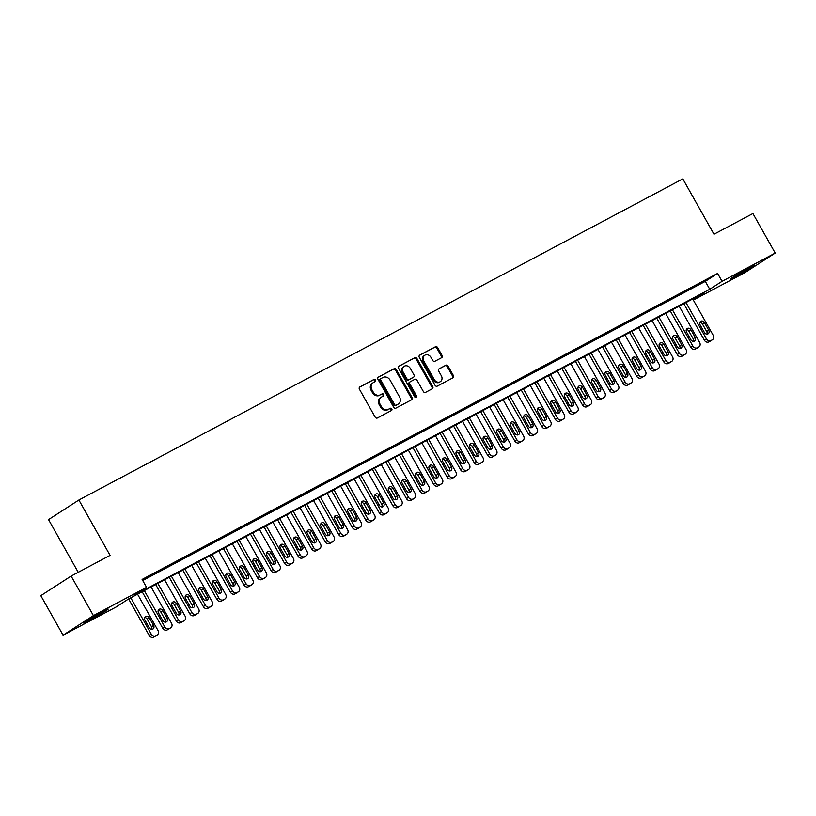 <?xml version="1.0" encoding="UTF-8"?>
<svg xmlns="http://www.w3.org/2000/svg" width="816" height="816" viewBox="0 0 816 816"><rect width="100%" height="100%" fill="white"/><g stroke="black" fill="none" stroke-linecap="round" stroke-linejoin="round"><path stroke-width="1.22" d="M375.544 380.021A1.244 1.051 57.1 0 0 374.003 379.43L359.887 386.937A1.785 1.499 57.1 0 0 359.428 389.201L375.166 417.139A1.785 1.499 57.1 0 0 377.38 417.986L391.496 410.479A1.244 1.051 57.1 0 0 390.272 408.306L388.447 409.275A5.702 4.814 57.1 0 1 381.388 406.572L380.083 404.236A5.702 4.814 57.1 0 1 381.235 397.188A5.702 4.814 57.1 0 1 381.531 397.015L383.367 396.035A1.244 1.051 57.1 0 0 382.143 393.863L380.307 394.842A5.702 4.814 57.1 0 1 373.259 392.129L371.943 389.803A5.702 4.814 57.1 0 1 373.106 382.755A5.702 4.814 57.1 0 1 373.402 382.571L375.227 381.602A1.244 1.051 57.1 0 0 375.544 380.021M374.697 381.888A1.244 1.051 57.1 0 0 373.187 379.96L359.519 387.223M390.966 410.754A1.244 1.051 57.1 0 0 389.456 408.836L388.447 409.275M382.837 396.321A1.244 1.051 57.1 0 0 381.317 394.393L380.307 394.842M736.032 276.359A14.168 0.541 -29.4 0 1 730.085 279.174A14.168 0.541 -29.4 0 1 736.256 275.155A14.168 0.541 -29.4 0 1 748.823 268.097A14.168 0.541 -29.4 0 1 754.769 265.271A14.168 0.541 -29.4 0 1 748.609 269.29A14.168 0.541 -29.4 0 1 736.032 276.359M89.454 620.17A14.168 0.541 -29.4 0 1 83.507 622.996A14.168 0.541 -29.4 0 1 89.668 618.977A14.168 0.541 -29.4 0 1 102.245 611.908A14.168 0.541 -29.4 0 1 108.191 609.083A14.168 0.541 -29.4 0 1 102.031 613.112A14.168 0.541 -29.4 0 1 89.454 620.17M441.609 357.704A1.785 1.499 57.1 0 0 442.068 355.45L437.651 347.606A1.785 1.499 57.1 0 0 435.448 346.759L419.761 355.103A1.785 1.499 57.1 0 0 419.302 357.357L435.05 385.305A1.785 1.499 57.1 0 0 437.254 386.141L452.941 377.808A1.785 1.499 57.1 0 0 453.39 375.544L448.055 366.078A1.785 1.499 57.1 0 0 445.852 365.231L439.141 368.801A1.785 1.499 57.1 0 0 438.682 371.066L441.334 375.758A4.774 4.019 57.1 0 1 440.365 381.653A4.774 4.019 57.1 0 1 434.224 379.542L423.851 361.141A4.774 4.019 57.1 0 1 424.82 355.246A4.774 4.019 57.1 0 1 430.97 357.367L432.694 360.427A1.785 1.499 57.1 0 0 434.897 361.274L441.609 357.704M693.263 299.921L704.014 292.975L128.52 598.995L116.229 606.941L63.077 635.195L40.8 595.66L71.135 576.065L110.068 555.37L78.877 500.014L682.808 178.877L713.99 234.233L752.923 213.527L775.2 253.062L744.865 272.656L693.335 300.064M71.135 576.065L93.412 615.601L146.564 587.347L134.263 595.282L709.757 289.272L722.048 281.326L775.2 253.062M142.718 580.513L705.299 281.367L717.601 273.421L142.106 579.431L146.564 587.347M717.601 273.421L722.048 281.326M396.311 369.587A1.785 1.499 57.1 0 0 394.108 368.74L378.42 377.084A1.785 1.499 57.1 0 0 377.971 379.338L393.71 407.286A1.785 1.499 57.1 0 0 395.913 408.122L411.601 399.789A1.785 1.499 57.1 0 0 412.06 397.525L396.311 369.587L395.495 370.117A1.785 1.499 57.1 0 0 393.292 369.271L378.063 377.369M399.095 366.088L414.773 357.755A1.785 1.499 57.1 0 1 416.976 358.601L432.725 386.539A1.785 1.499 57.1 0 1 432.266 388.793L425.554 392.363A1.785 1.499 57.1 0 1 423.351 391.517L416.966 380.185A1.785 1.499 57.1 0 0 414.763 379.348L410.315 381.715A1.785 1.499 57.1 0 0 409.856 383.969L416.507 395.77A1.244 1.051 57.1 0 1 414.64 396.76L398.636 368.353A1.785 1.499 57.1 0 1 399.095 366.088L398.912 366.211M142.504 580.135L150.379 575.719L142.402 579.962M163.924 568.517L153.745 574.158L163.924 568.517M177.46 561.316L167.29 566.957L177.46 561.316M191.005 554.115L180.826 559.756L191.005 554.115M204.541 546.914L194.371 552.554L204.541 546.914M218.086 539.713L207.907 545.353L218.086 539.713M231.622 532.511L221.452 538.152L231.622 532.511M245.167 525.31L234.988 530.961L245.167 525.31M258.703 518.109L248.533 523.76L258.703 518.109M272.248 510.908L262.069 516.559L272.248 510.908M285.784 503.707L275.614 509.357L285.784 503.707M299.329 496.516L289.16 502.156L299.329 496.516M312.875 489.314L302.695 494.955L312.875 489.314M326.41 482.113L316.241 487.754L326.41 482.113M339.956 474.912L329.776 480.553L339.956 474.912M353.491 467.711L343.322 473.351L353.491 467.711M367.037 460.51L356.857 466.15L367.037 460.51M380.572 453.308L370.403 458.949L380.572 453.308M394.118 446.107L383.938 451.748L394.118 446.107M407.653 438.906L397.484 444.557L407.653 438.906M421.199 431.705L411.019 437.356L421.199 431.705M434.744 424.504L424.565 430.154L434.744 424.504M448.28 417.302L438.11 422.953L448.28 417.302M461.825 410.101L451.646 415.752L461.825 410.101M475.361 402.91L465.191 408.551L475.361 402.91M488.906 395.709L478.727 401.35L488.906 395.709M502.442 388.508L492.272 394.148L502.442 388.508M515.987 381.307L505.808 386.947L515.987 381.307M529.523 374.105L519.353 379.746L529.523 374.105M543.068 366.904L532.889 372.545L543.068 366.904M556.604 359.703L546.434 365.344L556.604 359.703M570.149 352.502L559.97 358.142L570.149 352.502M583.695 345.301L573.515 350.951L583.695 345.301M597.23 338.099L587.061 343.75L597.23 338.099M610.776 330.898L600.596 336.549L610.776 330.898M624.311 323.697L614.142 329.348L624.311 323.697M637.857 316.506L627.677 322.147L637.857 316.506M651.392 309.305L641.223 314.945L651.392 309.305M664.938 302.104L654.758 307.744L664.938 302.104M678.473 294.902L668.304 300.543L678.473 294.902M692.019 287.701L681.839 293.342L692.019 287.701M695.385 286.141L705.554 280.5L695.385 286.141M78.877 500.014L48.542 519.608L78.224 572.302M63.077 635.195L93.412 615.601M705.299 281.367L709.757 289.272M372.586 383.102A5.702 4.814 57.1 0 0 372.28 383.275A5.702 4.814 57.1 0 0 371.127 390.334L371.943 389.803M379.491 395.372A5.702 4.814 57.1 0 1 372.443 392.659L371.127 390.334M380.715 397.545A5.702 4.814 57.1 0 0 380.419 397.718A5.702 4.814 57.1 0 0 379.256 404.767L380.083 404.236M387.62 409.805A5.702 4.814 57.1 0 1 380.572 407.102L379.256 404.767M411.142 400.034A1.785 1.499 57.1 0 0 411.233 398.055L395.495 370.117M381.113 378.481A1.244 1.051 57.1 0 0 380.797 380.062L394.607 404.583A1.244 1.051 57.1 0 0 396.158 405.175L398.086 404.155A5.702 4.814 57.1 0 0 398.381 403.981A5.702 4.814 57.1 0 0 399.534 396.923L390.089 380.154A5.702 4.814 57.1 0 0 383.041 377.451L381.113 378.481M380.98 378.563L380.287 379.012A1.244 1.051 57.1 0 0 379.97 380.593L380.797 380.062M397.841 404.308A5.702 4.814 57.1 0 1 397.555 404.501A5.702 4.814 57.1 0 1 397.259 404.685L395.332 405.705A1.244 1.051 57.1 0 1 393.791 405.113L379.97 380.593M398.728 366.374L414.773 357.755M431.807 389.038A1.785 1.499 57.1 0 0 431.899 387.07L416.16 359.122A1.785 1.499 57.1 0 0 413.957 358.285M410.132 381.827L409.489 382.245A1.785 1.499 57.1 0 0 409.04 384.499L415.681 396.301L416.507 395.77M415.762 397.453A1.244 1.051 57.1 0 0 415.681 396.301M410.346 368.434A4.774 4.019 57.1 0 0 404.195 366.313A4.774 4.019 57.1 0 0 403.226 372.208L406.878 378.695A1.785 1.499 57.1 0 0 409.091 379.542L413.539 377.165A1.785 1.499 57.1 0 0 413.998 374.911L410.346 368.434M404.195 366.313L403.379 366.843A4.774 4.019 57.1 0 0 402.41 372.739L403.226 372.208M412.896 377.584A1.785 1.499 57.1 0 1 412.723 377.696L408.265 380.062A1.785 1.499 57.1 0 1 406.062 379.226L402.41 372.739M424.82 355.246L424.004 355.776A4.774 4.019 57.1 0 0 423.035 361.672L423.851 361.141M440.365 381.653L439.538 382.184A4.774 4.019 57.1 0 1 433.398 380.072L423.035 361.672M452.472 378.053A1.785 1.499 57.1 0 0 452.574 376.074L447.239 366.608A1.785 1.499 57.1 0 0 445.036 365.762L438.784 369.087M441.15 357.949A1.785 1.499 57.1 0 0 441.242 355.98L436.825 348.136A1.785 1.499 57.1 0 0 434.622 347.29L419.404 355.388M128.622 598.944L149.165 635.399A3.631 3.06 -122.9 0 0 153.653 637.123L155.009 636.398A3.631 3.06 -122.9 0 0 155.203 636.286A3.631 3.06 -122.9 0 0 155.377 636.164M137.547 594.191L157.988 630.472A3.631 3.06 57.1 0 1 157.253 634.96A3.631 3.06 57.1 0 1 157.06 635.072L155.703 635.797A3.631 3.06 57.1 0 1 151.215 634.073L130.774 597.791M151.735 629.36A2.907 2.448 57.1 0 0 151.511 626.749L147.237 619.16A2.907 2.448 57.1 0 0 144.728 617.528M153.561 625.423L149.287 617.834A2.907 2.448 57.1 0 0 144.952 620.14L149.226 627.728A2.907 2.448 57.1 0 0 153.561 625.423L151.511 626.749M142.168 591.743L162.71 628.198A3.631 3.06 -122.9 0 0 167.198 629.921L168.555 629.197A3.631 3.06 -122.9 0 0 168.739 629.085A3.631 3.06 -122.9 0 0 168.922 628.963M151.093 586.99L171.533 623.271A3.631 3.06 57.1 0 1 170.789 627.759A3.631 3.06 57.1 0 1 170.605 627.871L169.249 628.595A3.631 3.06 57.1 0 1 164.761 626.872L144.32 590.59M165.281 622.159A2.907 2.448 57.1 0 0 165.056 619.548L160.772 611.959A2.907 2.448 57.1 0 0 158.263 610.327M167.107 618.222L162.823 610.633A2.907 2.448 57.1 0 0 158.488 612.938L162.772 620.527A2.907 2.448 57.1 0 0 167.107 618.222L165.056 619.548M155.703 584.542L176.246 620.996A3.631 3.06 -122.9 0 0 180.744 622.72L182.09 621.996A3.631 3.06 -122.9 0 0 182.284 621.884A3.631 3.06 -122.9 0 0 182.458 621.761M164.628 579.799L185.069 616.07A3.631 3.06 57.1 0 1 184.334 620.558A3.631 3.06 57.1 0 1 184.141 620.67L182.794 621.394A3.631 3.06 57.1 0 1 178.296 619.67L157.855 583.399M178.816 614.958A2.907 2.448 57.1 0 0 178.592 612.347L174.318 604.758A2.907 2.448 57.1 0 0 171.809 603.136M180.642 611.021L176.368 603.432A2.907 2.448 57.1 0 0 172.033 605.737L176.307 613.326A2.907 2.448 57.1 0 0 180.642 611.021L178.592 612.347M169.249 577.34L189.791 613.795A3.631 3.06 -122.9 0 0 194.279 615.519L195.636 614.795A3.631 3.06 -122.9 0 0 195.82 614.683A3.631 3.06 -122.9 0 0 196.003 614.56M178.174 572.597L198.614 608.869A3.631 3.06 57.1 0 1 197.87 613.367A3.631 3.06 57.1 0 1 197.686 613.469L196.33 614.193A3.631 3.06 57.1 0 1 191.842 612.469L171.401 576.198M192.362 607.757A2.907 2.448 57.1 0 0 192.137 605.146L187.853 597.557A2.907 2.448 57.1 0 0 185.344 595.935M194.188 603.83L189.904 596.231A2.907 2.448 57.1 0 0 185.569 598.536L189.853 606.125A2.907 2.448 57.1 0 0 194.188 603.83L192.137 605.146M182.794 570.139L203.327 606.594A3.631 3.06 -122.9 0 0 207.825 608.318L209.171 607.594A3.631 3.06 -122.9 0 0 209.365 607.481A3.631 3.06 -122.9 0 0 209.549 607.359M191.709 565.396L212.15 601.667A3.631 3.06 57.1 0 1 211.415 606.166A3.631 3.06 57.1 0 1 211.222 606.278L209.875 606.992A3.631 3.06 57.1 0 1 205.377 605.268L184.936 568.997M205.897 600.556A2.907 2.448 57.1 0 0 205.673 597.944L201.399 590.356A2.907 2.448 57.1 0 0 198.89 588.734M207.723 596.629L203.449 589.03A2.907 2.448 57.1 0 0 199.114 591.335L203.388 598.934A2.907 2.448 57.1 0 0 207.723 596.629L205.673 597.944M196.33 562.938L216.872 599.393A3.631 3.06 -122.9 0 0 221.36 601.117L222.717 600.392A3.631 3.06 -122.9 0 0 222.911 600.28A3.631 3.06 -122.9 0 0 223.084 600.158M205.255 558.195L225.695 594.466A3.631 3.06 57.1 0 1 224.951 598.964A3.631 3.06 57.1 0 1 224.767 599.077L223.411 599.791A3.631 3.06 57.1 0 1 218.923 598.067L198.482 561.796M219.443 593.354A2.907 2.448 57.1 0 0 219.218 590.753L214.934 583.154A2.907 2.448 57.1 0 0 212.425 581.533M221.269 589.427L216.985 581.839A2.907 2.448 57.1 0 0 212.66 584.134L216.934 591.733A2.907 2.448 57.1 0 0 221.269 589.427L219.218 590.753M209.875 555.737L230.418 592.192A3.631 3.06 -122.9 0 0 234.906 593.915L236.263 593.191A3.631 3.06 -122.9 0 0 236.446 593.089A3.631 3.06 -122.9 0 0 236.63 592.957M218.79 550.994L239.231 587.265A3.631 3.06 57.1 0 1 238.496 591.763A3.631 3.06 57.1 0 1 238.303 591.875L236.956 592.589A3.631 3.06 57.1 0 1 232.458 590.866L212.017 554.594M232.978 586.153A2.907 2.448 57.1 0 0 232.754 583.552L228.48 575.953A2.907 2.448 57.1 0 0 225.971 574.331M234.804 582.226L230.53 574.637A2.907 2.448 57.1 0 0 226.195 576.932L230.469 584.531A2.907 2.448 57.1 0 0 234.804 582.226L232.754 583.552M223.411 548.536L243.953 584.99A3.631 3.06 -122.9 0 0 248.441 586.714L249.798 586A3.631 3.06 -122.9 0 0 249.992 585.888A3.631 3.06 -122.9 0 0 250.165 585.755M232.336 543.793L252.776 580.064A3.631 3.06 57.1 0 1 252.042 584.562A3.631 3.06 57.1 0 1 251.848 584.674L250.492 585.388A3.631 3.06 57.1 0 1 246.004 583.664L225.563 547.393M246.524 578.952A2.907 2.448 57.1 0 0 246.299 576.351L242.026 568.752A2.907 2.448 57.1 0 0 239.516 567.13M248.35 575.025L244.066 567.436A2.907 2.448 57.1 0 0 239.741 569.741L244.015 577.33A2.907 2.448 57.1 0 0 248.35 575.025L246.299 576.351M236.956 541.334L257.499 577.789A3.631 3.06 -122.9 0 0 261.987 579.513L263.344 578.799A3.631 3.06 -122.9 0 0 263.527 578.687A3.631 3.06 -122.9 0 0 263.711 578.554M245.871 536.591L266.312 572.873A3.631 3.06 57.1 0 1 265.577 577.361A3.631 3.06 57.1 0 1 265.394 577.473L264.037 578.187A3.631 3.06 57.1 0 1 259.549 576.473L239.108 540.192M260.069 571.751A2.907 2.448 57.1 0 0 259.835 569.15L255.561 561.561A2.907 2.448 57.1 0 0 253.052 559.929M261.885 567.824L257.611 560.235A2.907 2.448 57.1 0 0 253.276 562.54L257.56 570.129A2.907 2.448 57.1 0 0 261.885 567.824L259.835 569.15M250.492 534.133L271.034 570.588A3.631 3.06 -122.9 0 0 275.522 572.312L276.879 571.598A3.631 3.06 -122.9 0 0 277.073 571.486A3.631 3.06 -122.9 0 0 277.246 571.353M259.417 529.39L279.857 565.672A3.631 3.06 57.1 0 1 279.123 570.16A3.631 3.06 57.1 0 1 278.929 570.272L277.573 570.996A3.631 3.06 57.1 0 1 273.085 569.272L252.644 532.991M273.605 564.55A2.907 2.448 57.1 0 0 273.38 561.949L269.107 554.36A2.907 2.448 57.1 0 0 266.597 552.728M275.431 560.623L271.157 553.034A2.907 2.448 57.1 0 0 266.822 555.339L271.096 562.928A2.907 2.448 57.1 0 0 275.431 560.623L273.38 561.949M264.037 526.932L284.58 563.387A3.631 3.06 -122.9 0 0 289.068 565.111L290.425 564.397A3.631 3.06 -122.9 0 0 290.608 564.284A3.631 3.06 -122.9 0 0 290.792 564.152M272.952 522.189L293.393 558.47A3.631 3.06 57.1 0 1 292.658 562.958A3.631 3.06 57.1 0 1 292.475 563.071L291.118 563.795A3.631 3.06 57.1 0 1 286.63 562.071L266.189 525.79M287.15 557.359A2.907 2.448 57.1 0 0 286.926 554.747L282.642 547.159A2.907 2.448 57.1 0 0 280.133 545.527M288.966 553.421L284.692 545.833A2.907 2.448 57.1 0 0 280.357 548.138L284.641 555.727A2.907 2.448 57.1 0 0 288.966 553.421L286.926 554.747M277.573 519.731L298.115 556.196A3.631 3.06 -122.9 0 0 302.614 557.909L303.96 557.195A3.631 3.06 -122.9 0 0 304.154 557.083A3.631 3.06 -122.9 0 0 304.327 556.961M286.498 514.988L306.938 551.269A3.631 3.06 57.1 0 1 306.204 555.757A3.631 3.06 57.1 0 1 306.01 555.869L304.654 556.594A3.631 3.06 57.1 0 1 300.166 554.87L279.725 518.588M300.686 550.157A2.907 2.448 57.1 0 0 300.461 547.546L296.188 539.957A2.907 2.448 57.1 0 0 293.678 538.325M302.512 546.22L298.238 538.631A2.907 2.448 57.1 0 0 293.903 540.937L298.177 548.525A2.907 2.448 57.1 0 0 302.512 546.22L300.461 547.546M291.118 512.53L311.661 548.995A3.631 3.06 -122.9 0 0 316.149 550.718L317.506 549.994A3.631 3.06 -122.9 0 0 317.689 549.882A3.631 3.06 -122.9 0 0 317.873 549.76M300.043 507.787L320.484 544.068A3.631 3.06 57.1 0 1 319.739 548.556A3.631 3.06 57.1 0 1 319.556 548.668L318.199 549.392A3.631 3.06 57.1 0 1 313.711 547.669L293.27 511.387M314.231 542.956A2.907 2.448 57.1 0 0 314.007 540.345L309.723 532.756A2.907 2.448 57.1 0 0 307.214 531.124M316.057 539.019L311.773 531.43A2.907 2.448 57.1 0 0 307.438 533.735L311.722 541.324A2.907 2.448 57.1 0 0 316.057 539.019L314.007 540.345M304.654 505.339L325.196 541.793A3.631 3.06 -122.9 0 0 329.695 543.517L331.041 542.793A3.631 3.06 -122.9 0 0 331.235 542.681A3.631 3.06 -122.9 0 0 331.408 542.558M313.579 500.585L334.019 536.867A3.631 3.06 57.1 0 1 333.285 541.355A3.631 3.06 57.1 0 1 333.091 541.467L331.745 542.191A3.631 3.06 57.1 0 1 327.247 540.467L306.806 504.186M327.767 535.755A2.907 2.448 57.1 0 0 327.542 533.144L323.269 525.555A2.907 2.448 57.1 0 0 320.759 523.923M329.593 531.818L325.319 524.229A2.907 2.448 57.1 0 0 320.984 526.534L325.258 534.123A2.907 2.448 57.1 0 0 329.593 531.818L327.542 533.144M318.199 498.137L338.742 534.592A3.631 3.06 -122.9 0 0 343.23 536.316L344.587 535.592A3.631 3.06 -122.9 0 0 344.77 535.48A3.631 3.06 -122.9 0 0 344.954 535.357M327.124 493.394L347.565 529.666A3.631 3.06 57.1 0 1 346.82 534.154A3.631 3.06 57.1 0 1 346.637 534.266L345.28 534.99A3.631 3.06 57.1 0 1 340.792 533.266L320.351 496.995M341.312 528.554A2.907 2.448 57.1 0 0 341.088 525.943L336.804 518.354A2.907 2.448 57.1 0 0 334.295 516.722M343.138 524.617L338.854 517.028A2.907 2.448 57.1 0 0 334.529 519.333L338.803 526.922A2.907 2.448 57.1 0 0 343.138 524.617L341.088 525.943M331.745 490.936L352.277 527.391A3.631 3.06 -122.9 0 0 356.776 529.115L358.122 528.391A3.631 3.06 -122.9 0 0 358.316 528.278A3.631 3.06 -122.9 0 0 358.499 528.156M340.66 486.193L361.1 522.464A3.631 3.06 57.1 0 1 360.366 526.963A3.631 3.06 57.1 0 1 360.172 527.065L358.826 527.789A3.631 3.06 57.1 0 1 354.328 526.065L333.887 489.794M354.848 521.353A2.907 2.448 57.1 0 0 354.623 518.741L350.35 511.153A2.907 2.448 57.1 0 0 347.84 509.531M356.674 517.426L352.4 509.827A2.907 2.448 57.1 0 0 348.065 512.132L352.339 519.721A2.907 2.448 57.1 0 0 356.674 517.426L354.623 518.741M345.28 483.735L365.823 520.19A3.631 3.06 -122.9 0 0 370.311 521.914L371.668 521.189A3.631 3.06 -122.9 0 0 371.861 521.077A3.631 3.06 -122.9 0 0 372.035 520.955M354.205 478.992L374.646 515.263A3.631 3.06 57.1 0 1 373.901 519.761A3.631 3.06 57.1 0 1 373.718 519.863L372.361 520.588A3.631 3.06 57.1 0 1 367.873 518.864L347.432 482.593M368.393 514.151A2.907 2.448 57.1 0 0 368.169 511.54L363.885 503.951A2.907 2.448 57.1 0 0 361.376 502.33M370.219 510.224L365.935 502.625A2.907 2.448 57.1 0 0 361.61 504.931L365.884 512.53A2.907 2.448 57.1 0 0 370.219 510.224L368.169 511.54M358.826 476.534L379.369 512.989A3.631 3.06 -122.9 0 0 383.857 514.712L385.213 513.988A3.631 3.06 -122.9 0 0 385.397 513.876A3.631 3.06 -122.9 0 0 385.58 513.754M367.741 471.791L388.181 508.062A3.631 3.06 57.1 0 1 387.447 512.56A3.631 3.06 57.1 0 1 387.253 512.672L385.907 513.386A3.631 3.06 57.1 0 1 381.409 511.663L360.978 475.391M381.939 506.95A2.907 2.448 57.1 0 0 381.704 504.339L377.431 496.75A2.907 2.448 57.1 0 0 374.921 495.128M383.755 503.023L379.481 495.424A2.907 2.448 57.1 0 0 375.146 497.729L379.42 505.328A2.907 2.448 57.1 0 0 383.755 503.023L381.704 504.339M372.361 469.333L392.904 505.787A3.631 3.06 -122.9 0 0 397.392 507.511L398.749 506.787A3.631 3.06 -122.9 0 0 398.942 506.685A3.631 3.06 -122.9 0 0 399.116 506.552M381.286 464.59L401.727 500.861A3.631 3.06 57.1 0 1 400.993 505.359A3.631 3.06 57.1 0 1 400.799 505.471L399.442 506.185A3.631 3.06 57.1 0 1 394.954 504.461L374.513 468.19M395.474 499.749A2.907 2.448 57.1 0 0 395.25 497.148L390.976 489.549A2.907 2.448 57.1 0 0 388.467 487.927M397.3 495.822L393.026 488.233A2.907 2.448 57.1 0 0 388.691 490.528L392.965 498.127A2.907 2.448 57.1 0 0 397.3 495.822L395.25 497.148M385.907 462.131L406.45 498.586A3.631 3.06 -122.9 0 0 410.938 500.31L412.294 499.596A3.631 3.06 -122.9 0 0 412.478 499.484A3.631 3.06 -122.9 0 0 412.661 499.351M394.822 457.388L415.262 493.66A3.631 3.06 57.1 0 1 414.528 498.158A3.631 3.06 57.1 0 1 414.344 498.27L412.988 498.984A3.631 3.06 57.1 0 1 408.5 497.26L388.059 460.989M409.02 492.548A2.907 2.448 57.1 0 0 408.785 489.947L404.512 482.348A2.907 2.448 57.1 0 0 402.002 480.726M410.836 488.621L406.562 481.032A2.907 2.448 57.1 0 0 402.227 483.337L406.511 490.926A2.907 2.448 57.1 0 0 410.836 488.621L408.785 489.947M399.442 454.93L419.985 491.385A3.631 3.06 -122.9 0 0 424.473 493.109L425.83 492.395A3.631 3.06 -122.9 0 0 426.023 492.283A3.631 3.06 -122.9 0 0 426.197 492.15M408.367 450.187L428.808 486.469A3.631 3.06 57.1 0 1 428.074 490.957A3.631 3.06 57.1 0 1 427.88 491.069L426.523 491.783A3.631 3.06 57.1 0 1 422.035 490.069L401.594 453.788M422.555 485.347A2.907 2.448 57.1 0 0 422.331 482.746L418.057 475.157A2.907 2.448 57.1 0 0 415.548 473.525M424.381 481.42L420.107 473.831A2.907 2.448 57.1 0 0 415.772 476.136L420.046 483.725A2.907 2.448 57.1 0 0 424.381 481.42L422.331 482.746M412.988 447.729L433.531 484.184A3.631 3.06 -122.9 0 0 438.019 485.908L439.375 485.194A3.631 3.06 -122.9 0 0 439.559 485.081A3.631 3.06 -122.9 0 0 439.742 484.949M421.903 442.986L442.343 479.267A3.631 3.06 57.1 0 1 441.609 483.755A3.631 3.06 57.1 0 1 441.425 483.868L440.069 484.582A3.631 3.06 57.1 0 1 435.581 482.868L415.14 446.587M436.101 478.145A2.907 2.448 57.1 0 0 435.877 475.544L431.593 467.956A2.907 2.448 57.1 0 0 429.083 466.324M437.917 474.218L433.643 466.63A2.907 2.448 57.1 0 0 429.308 468.935L433.592 476.524A2.907 2.448 57.1 0 0 437.917 474.218L435.877 475.544M426.523 440.528L447.066 476.983A3.631 3.06 -122.9 0 0 451.564 478.706L452.911 477.992A3.631 3.06 -122.9 0 0 453.104 477.88A3.631 3.06 -122.9 0 0 453.278 477.748M435.448 435.785L455.889 472.066A3.631 3.06 57.1 0 1 455.155 476.554A3.631 3.06 57.1 0 1 454.961 476.666L453.604 477.391A3.631 3.06 57.1 0 1 449.116 475.667L428.675 439.385M449.636 470.954A2.907 2.448 57.1 0 0 449.412 468.343L445.138 460.754A2.907 2.448 57.1 0 0 442.629 459.122M451.462 467.017L447.188 459.428A2.907 2.448 57.1 0 0 442.853 461.734L447.127 469.322A2.907 2.448 57.1 0 0 451.462 467.017L449.412 468.343M440.069 433.327L460.612 469.792A3.631 3.06 -122.9 0 0 465.1 471.505L466.456 470.791A3.631 3.06 -122.9 0 0 466.64 470.679A3.631 3.06 -122.9 0 0 466.823 470.557M448.994 428.584L469.435 464.865A3.631 3.06 57.1 0 1 468.69 469.353A3.631 3.06 57.1 0 1 468.506 469.465L467.15 470.189A3.631 3.06 57.1 0 1 462.662 468.466L442.221 432.184M463.182 463.753A2.907 2.448 57.1 0 0 462.958 461.142L458.674 453.553A2.907 2.448 57.1 0 0 456.164 451.921M465.008 459.816L460.724 452.227A2.907 2.448 57.1 0 0 456.389 454.532L460.673 462.121A2.907 2.448 57.1 0 0 465.008 459.816L462.958 461.142M453.604 426.125L474.147 462.59A3.631 3.06 -122.9 0 0 478.645 464.314L479.992 463.59A3.631 3.06 -122.9 0 0 480.185 463.478A3.631 3.06 -122.9 0 0 480.359 463.355M462.529 421.382L482.97 457.664A3.631 3.06 57.1 0 1 482.236 462.152A3.631 3.06 57.1 0 1 482.042 462.264L480.695 462.988A3.631 3.06 57.1 0 1 476.197 461.264L455.756 424.983M476.717 456.552A2.907 2.448 57.1 0 0 476.493 453.941L472.219 446.352A2.907 2.448 57.1 0 0 469.71 444.72M478.543 452.615L474.269 445.026A2.907 2.448 57.1 0 0 469.934 447.331L474.208 454.92A2.907 2.448 57.1 0 0 478.543 452.615L476.493 453.941M467.15 418.934L487.693 455.389A3.631 3.06 -122.9 0 0 492.181 457.113L493.537 456.389A3.631 3.06 -122.9 0 0 493.721 456.277A3.631 3.06 -122.9 0 0 493.904 456.154M476.075 414.181L496.516 450.463A3.631 3.06 57.1 0 1 495.771 454.951A3.631 3.06 57.1 0 1 495.587 455.063L494.231 455.787A3.631 3.06 57.1 0 1 489.743 454.063L469.302 417.782M490.263 449.351A2.907 2.448 57.1 0 0 490.039 446.74L485.755 439.151A2.907 2.448 57.1 0 0 483.245 437.519M492.089 445.414L487.805 437.825A2.907 2.448 57.1 0 0 483.48 440.13L487.754 447.719A2.907 2.448 57.1 0 0 492.089 445.414L490.039 446.74M480.695 411.733L501.228 448.188A3.631 3.06 -122.9 0 0 505.726 449.912L507.073 449.188A3.631 3.06 -122.9 0 0 507.266 449.075A3.631 3.06 -122.9 0 0 507.45 448.953M489.61 406.99L510.051 443.261A3.631 3.06 57.1 0 1 509.317 447.749A3.631 3.06 57.1 0 1 509.123 447.862L507.776 448.586A3.631 3.06 57.1 0 1 503.278 446.862L482.837 410.591M503.798 442.15A2.907 2.448 57.1 0 0 503.574 439.538L499.3 431.95A2.907 2.448 57.1 0 0 496.791 430.318M505.624 438.212L501.35 430.624A2.907 2.448 57.1 0 0 497.015 432.929L501.289 440.518A2.907 2.448 57.1 0 0 505.624 438.212L503.574 439.538M494.231 404.532L514.774 440.987A3.631 3.06 -122.9 0 0 519.262 442.711L520.618 441.986A3.631 3.06 -122.9 0 0 520.812 441.874A3.631 3.06 -122.9 0 0 520.985 441.752M503.156 399.789L523.597 436.06A3.631 3.06 57.1 0 1 522.852 440.558A3.631 3.06 57.1 0 1 522.668 440.66L521.312 441.385A3.631 3.06 57.1 0 1 516.824 439.661L496.383 403.39M517.344 434.948A2.907 2.448 57.1 0 0 517.12 432.337L512.836 424.748A2.907 2.448 57.1 0 0 510.326 423.127M519.17 431.021L514.886 423.422A2.907 2.448 57.1 0 0 510.561 425.728L514.835 433.316A2.907 2.448 57.1 0 0 519.17 431.021L517.12 432.337M507.776 397.331L528.319 433.786A3.631 3.06 -122.9 0 0 532.807 435.509L534.164 434.785A3.631 3.06 -122.9 0 0 534.347 434.673A3.631 3.06 -122.9 0 0 534.531 434.551M516.691 392.588L537.132 428.859A3.631 3.06 57.1 0 1 536.398 433.357A3.631 3.06 57.1 0 1 536.204 433.459L534.857 434.183A3.631 3.06 57.1 0 1 530.369 432.46L509.929 396.188M530.89 427.747A2.907 2.448 57.1 0 0 530.655 425.136L526.381 417.547A2.907 2.448 57.1 0 0 523.872 415.925M532.705 423.82L528.431 416.221A2.907 2.448 57.1 0 0 524.096 418.526L528.37 426.115A2.907 2.448 57.1 0 0 532.705 423.82L530.655 425.136M521.312 390.13L541.855 426.584A3.631 3.06 -122.9 0 0 546.343 428.308L547.699 427.584A3.631 3.06 -122.9 0 0 547.893 427.472A3.631 3.06 -122.9 0 0 548.066 427.349M530.237 385.387L550.678 421.658A3.631 3.06 57.1 0 1 549.943 426.156A3.631 3.06 57.1 0 1 549.749 426.268L548.393 426.982A3.631 3.06 57.1 0 1 543.905 425.258L523.464 388.987M544.425 420.546A2.907 2.448 57.1 0 0 544.201 417.935L539.927 410.346A2.907 2.448 57.1 0 0 537.418 408.724M546.251 416.619L541.977 409.02A2.907 2.448 57.1 0 0 537.642 411.325L541.916 418.924A2.907 2.448 57.1 0 0 546.251 416.619L544.201 417.935M534.857 382.928L555.4 419.383A3.631 3.06 -122.9 0 0 559.888 421.107L561.245 420.383A3.631 3.06 -122.9 0 0 561.428 420.281A3.631 3.06 -122.9 0 0 561.612 420.148M543.772 378.185L564.213 414.457A3.631 3.06 57.1 0 1 563.479 418.955A3.631 3.06 57.1 0 1 563.295 419.067L561.938 419.781A3.631 3.06 57.1 0 1 557.45 418.057L537.01 381.786M557.971 413.345A2.907 2.448 57.1 0 0 557.736 410.744L553.462 403.145A2.907 2.448 57.1 0 0 550.953 401.523M559.786 409.418L555.512 401.829A2.907 2.448 57.1 0 0 551.177 404.124L555.461 411.723A2.907 2.448 57.1 0 0 559.786 409.418L557.736 410.744M548.393 375.727L568.936 412.182A3.631 3.06 -122.9 0 0 573.424 413.906L574.78 413.192A3.631 3.06 -122.9 0 0 574.974 413.08A3.631 3.06 -122.9 0 0 575.147 412.947M557.318 370.984L577.759 407.255A3.631 3.06 57.1 0 1 577.024 411.754A3.631 3.06 57.1 0 1 576.83 411.866L575.474 412.58A3.631 3.06 57.1 0 1 570.986 410.856L550.545 374.585M571.506 406.144A2.907 2.448 57.1 0 0 571.282 403.543L567.008 395.944A2.907 2.448 57.1 0 0 564.499 394.322M573.332 402.217L569.058 394.628A2.907 2.448 57.1 0 0 564.723 396.933L568.997 404.522A2.907 2.448 57.1 0 0 573.332 402.217L571.282 403.543M561.938 368.526L582.481 404.981A3.631 3.06 -122.9 0 0 586.969 406.705L588.326 405.991A3.631 3.06 -122.9 0 0 588.509 405.878A3.631 3.06 -122.9 0 0 588.693 405.746M570.853 363.783L591.294 400.064A3.631 3.06 57.1 0 1 590.56 404.552A3.631 3.06 57.1 0 1 590.376 404.665L589.019 405.379A3.631 3.06 57.1 0 1 584.531 403.655L564.091 367.384M585.052 398.942A2.907 2.448 57.1 0 0 584.827 396.341L580.543 388.753A2.907 2.448 57.1 0 0 578.034 387.121M586.867 395.015L582.593 387.427A2.907 2.448 57.1 0 0 578.258 389.732L582.542 397.321A2.907 2.448 57.1 0 0 586.867 395.015L584.827 396.341M575.474 361.325L596.017 397.78A3.631 3.06 -122.9 0 0 600.515 399.503L601.861 398.789A3.631 3.06 -122.9 0 0 602.055 398.677A3.631 3.06 -122.9 0 0 602.228 398.545M584.399 356.582L604.84 392.863A3.631 3.06 57.1 0 1 604.105 397.351A3.631 3.06 57.1 0 1 603.911 397.463L602.555 398.177A3.631 3.06 57.1 0 1 598.067 396.464L577.626 360.182M598.587 391.741A2.907 2.448 57.1 0 0 598.363 389.14L594.089 381.551A2.907 2.448 57.1 0 0 591.58 379.919M600.413 387.814L596.139 380.225A2.907 2.448 57.1 0 0 591.804 382.531L596.078 390.119A2.907 2.448 57.1 0 0 600.413 387.814L598.363 389.14M589.019 354.124L609.562 390.578A3.631 3.06 -122.9 0 0 614.05 392.302L615.407 391.588A3.631 3.06 -122.9 0 0 615.59 391.476A3.631 3.06 -122.9 0 0 615.774 391.343M597.944 349.381L618.385 385.662A3.631 3.06 57.1 0 1 617.641 390.15A3.631 3.06 57.1 0 1 617.457 390.262L616.1 390.986A3.631 3.06 57.1 0 1 611.612 389.263L591.172 352.981M612.133 384.55A2.907 2.448 57.1 0 0 611.908 381.939L607.624 374.35A2.907 2.448 57.1 0 0 605.115 372.718M613.958 380.613L609.674 373.024A2.907 2.448 57.1 0 0 605.339 375.329L609.623 382.918A2.907 2.448 57.1 0 0 613.958 380.613L611.908 381.939M602.555 346.922L623.098 383.387A3.631 3.06 -122.9 0 0 627.596 385.101L628.942 384.387A3.631 3.06 -122.9 0 0 629.136 384.275A3.631 3.06 -122.9 0 0 629.309 384.152M611.48 342.179L631.921 378.461A3.631 3.06 57.1 0 1 631.186 382.949A3.631 3.06 57.1 0 1 630.992 383.061L629.646 383.785A3.631 3.06 57.1 0 1 625.148 382.061L604.707 345.78M625.668 377.349A2.907 2.448 57.1 0 0 625.444 374.738L621.17 367.149A2.907 2.448 57.1 0 0 618.661 365.517M627.494 373.412L623.22 365.823A2.907 2.448 57.1 0 0 618.885 368.128L623.159 375.717A2.907 2.448 57.1 0 0 627.494 373.412L625.444 374.738M616.1 339.721L636.643 376.186A3.631 3.06 -122.9 0 0 641.131 377.91L642.488 377.186A3.631 3.06 -122.9 0 0 642.671 377.074A3.631 3.06 -122.9 0 0 642.855 376.951M625.025 334.978L645.466 371.26A3.631 3.06 57.1 0 1 644.722 375.748A3.631 3.06 57.1 0 1 644.538 375.86L643.181 376.584A3.631 3.06 57.1 0 1 638.693 374.86L618.253 338.579M639.214 370.148A2.907 2.448 57.1 0 0 638.989 367.537L634.705 359.948A2.907 2.448 57.1 0 0 632.196 358.316M641.039 366.211L636.755 358.622A2.907 2.448 57.1 0 0 632.431 360.927L636.704 368.516A2.907 2.448 57.1 0 0 641.039 366.211L638.989 367.537M629.646 332.53L650.179 368.985A3.631 3.06 -122.9 0 0 654.677 370.709L656.023 369.985A3.631 3.06 -122.9 0 0 656.217 369.872A3.631 3.06 -122.9 0 0 656.401 369.75M638.561 327.777L659.002 364.058A3.631 3.06 57.1 0 1 658.267 368.546A3.631 3.06 57.1 0 1 658.073 368.659L656.727 369.383A3.631 3.06 57.1 0 1 652.229 367.659L631.788 331.378M652.749 362.947A2.907 2.448 57.1 0 0 652.525 360.335L648.251 352.747A2.907 2.448 57.1 0 0 645.742 351.115M654.575 359.009L650.301 351.421A2.907 2.448 57.1 0 0 645.966 353.726L650.24 361.315A2.907 2.448 57.1 0 0 654.575 359.009L652.525 360.335M643.181 325.329L663.724 361.784A3.631 3.06 -122.9 0 0 668.212 363.508L669.569 362.783A3.631 3.06 -122.9 0 0 669.763 362.671A3.631 3.06 -122.9 0 0 669.936 362.549M652.106 320.586L672.547 356.857A3.631 3.06 57.1 0 1 671.803 361.345A3.631 3.06 57.1 0 1 671.619 361.457L670.262 362.182A3.631 3.06 57.1 0 1 665.774 360.458L645.334 324.176M666.295 355.745A2.907 2.448 57.1 0 0 666.07 353.134L661.786 345.545A2.907 2.448 57.1 0 0 659.277 343.913M668.12 351.808L663.836 344.219A2.907 2.448 57.1 0 0 659.512 346.525L663.785 354.113A2.907 2.448 57.1 0 0 668.12 351.808L666.07 353.134M656.727 318.128L677.27 354.583A3.631 3.06 -122.9 0 0 681.758 356.306L683.114 355.582A3.631 3.06 -122.9 0 0 683.298 355.47A3.631 3.06 -122.9 0 0 683.482 355.348M665.642 313.385L686.083 349.656A3.631 3.06 57.1 0 1 685.348 354.144A3.631 3.06 57.1 0 1 685.165 354.256L683.808 354.98A3.631 3.06 57.1 0 1 679.32 353.257L658.879 316.985M679.84 348.544A2.907 2.448 57.1 0 0 679.606 345.933L675.332 338.344A2.907 2.448 57.1 0 0 672.823 336.722M681.656 344.607L677.382 337.018A2.907 2.448 57.1 0 0 673.047 339.323L677.331 346.912A2.907 2.448 57.1 0 0 681.656 344.607L679.606 345.933M670.262 310.927L690.805 347.381A3.631 3.06 -122.9 0 0 695.293 349.105L696.65 348.381A3.631 3.06 -122.9 0 0 696.844 348.269A3.631 3.06 -122.9 0 0 697.017 348.146M679.187 306.184L699.628 342.455A3.631 3.06 57.1 0 1 698.894 346.953A3.631 3.06 57.1 0 1 698.7 347.055L697.343 347.779A3.631 3.06 57.1 0 1 692.855 346.055L672.415 309.784M693.376 341.343A2.907 2.448 57.1 0 0 693.151 338.732L688.877 331.143A2.907 2.448 57.1 0 0 686.368 329.521M695.201 337.416L690.928 329.817A2.907 2.448 57.1 0 0 686.593 332.122L690.866 339.711A2.907 2.448 57.1 0 0 695.201 337.416L693.151 338.732M683.808 303.725L704.351 340.18A3.631 3.06 -122.9 0 0 708.839 341.904L710.195 341.18A3.631 3.06 -122.9 0 0 710.379 341.068A3.631 3.06 -122.9 0 0 710.563 340.945M692.723 298.982L713.164 335.254A3.631 3.06 57.1 0 1 712.429 339.752A3.631 3.06 57.1 0 1 712.246 339.864L710.889 340.578A3.631 3.06 57.1 0 1 706.401 338.854L685.96 302.583M706.921 334.142A2.907 2.448 57.1 0 0 706.687 331.531L702.413 323.942A2.907 2.448 57.1 0 0 699.904 322.32M708.737 330.215L704.463 322.616A2.907 2.448 57.1 0 0 700.128 324.921L704.412 332.52A2.907 2.448 57.1 0 0 708.737 330.215L706.687 331.531M373.187 379.96L374.003 379.43M389.456 408.836L390.272 408.306M381.317 394.393L382.143 393.863M372.443 392.659L373.259 392.129M380.572 407.102L381.388 406.572M411.233 398.055L412.06 397.525M393.292 369.271L394.108 368.74M393.791 405.113L394.607 404.583M395.332 405.705L396.158 405.175M397.259 404.685L398.086 404.155M416.16 359.122L416.976 358.601M431.899 387.07L432.725 386.539M409.04 384.499L409.856 383.969M406.062 379.226L406.878 378.695M408.265 380.062L409.091 379.542M412.723 377.696L413.539 377.165M433.398 380.072L434.224 379.542M445.036 365.762L445.852 365.231M447.239 366.608L448.055 366.078M452.574 376.074L453.39 375.544M434.622 347.29L435.448 346.759M436.825 348.136L437.651 347.606M441.242 355.98L442.068 355.45M151.215 634.073L149.165 635.399M155.703 635.797L153.653 637.123M157.06 635.072L155.009 636.398M147.237 619.16L149.287 617.834M164.761 626.872L162.71 628.198M169.249 628.595L167.198 629.921M170.605 627.871L168.555 629.197M160.772 611.959L162.823 610.633M178.296 619.67L176.246 620.996M182.794 621.394L180.744 622.72M184.141 620.67L182.09 621.996M174.318 604.758L176.368 603.432M191.842 612.469L189.791 613.795M196.33 614.193L194.279 615.519M197.686 613.469L195.636 614.795M187.853 597.557L189.904 596.231M205.377 605.268L203.327 606.594M209.875 606.992L207.825 608.318M211.222 606.278L209.171 607.594M201.399 590.356L203.449 589.03M218.923 598.067L216.872 599.393M223.411 599.791L221.36 601.117M224.767 599.077L222.717 600.392M214.934 583.154L216.985 581.839M232.458 590.866L230.418 592.192M236.956 592.589L234.906 593.915M238.303 591.875L236.263 593.191M228.48 575.953L230.53 574.637M246.004 583.664L243.953 584.99M250.492 585.388L248.441 586.714M251.848 584.674L249.798 586M242.026 568.752L244.066 567.436M259.549 576.473L257.499 577.789M264.037 578.187L261.987 579.513M265.394 577.473L263.344 578.799M255.561 561.561L257.611 560.235M273.085 569.272L271.034 570.588M277.573 570.996L275.522 572.312M278.929 570.272L276.879 571.598M269.107 554.36L271.157 553.034M286.63 562.071L284.58 563.387M291.118 563.795L289.068 565.111M292.475 563.071L290.425 564.397M282.642 547.159L284.692 545.833M300.166 554.87L298.115 556.196M304.654 556.594L302.614 557.909M306.01 555.869L303.96 557.195M296.188 539.957L298.238 538.631M313.711 547.669L311.661 548.995M318.199 549.392L316.149 550.718M319.556 548.668L317.506 549.994M309.723 532.756L311.773 531.43M327.247 540.467L325.196 541.793M331.745 542.191L329.695 543.517M333.091 541.467L331.041 542.793M323.269 525.555L325.319 524.229M340.792 533.266L338.742 534.592M345.28 534.99L343.23 536.316M346.637 534.266L344.587 535.592M336.804 518.354L338.854 517.028M354.328 526.065L352.277 527.391M358.826 527.789L356.776 529.115M360.172 527.065L358.122 528.391M350.35 511.153L352.4 509.827M367.873 518.864L365.823 520.19M372.361 520.588L370.311 521.914M373.718 519.863L371.668 521.189M363.885 503.951L365.935 502.625M381.409 511.663L379.369 512.989M385.907 513.386L383.857 514.712M387.253 512.672L385.213 513.988M377.431 496.75L379.481 495.424M394.954 504.461L392.904 505.787M399.442 506.185L397.392 507.511M400.799 505.471L398.749 506.787M390.976 489.549L393.026 488.233M408.5 497.26L406.45 498.586M412.988 498.984L410.938 500.31M414.344 498.27L412.294 499.596M404.512 482.348L406.562 481.032M422.035 490.069L419.985 491.385M426.523 491.783L424.473 493.109M427.88 491.069L425.83 492.395M418.057 475.157L420.107 473.831M435.581 482.868L433.531 484.184M440.069 484.582L438.019 485.908M441.425 483.868L439.375 485.194M431.593 467.956L433.643 466.63M449.116 475.667L447.066 476.983M453.604 477.391L451.564 478.706M454.961 476.666L452.911 477.992M445.138 460.754L447.188 459.428M462.662 468.466L460.612 469.792M467.15 470.189L465.1 471.505M468.506 469.465L466.456 470.791M458.674 453.553L460.724 452.227M476.197 461.264L474.147 462.59M480.695 462.988L478.645 464.314M482.042 462.264L479.992 463.59M472.219 446.352L474.269 445.026M489.743 454.063L487.693 455.389M494.231 455.787L492.181 457.113M495.587 455.063L493.537 456.389M485.755 439.151L487.805 437.825M503.278 446.862L501.228 448.188M507.776 448.586L505.726 449.912M509.123 447.862L507.073 449.188M499.3 431.95L501.35 430.624M516.824 439.661L514.774 440.987M521.312 441.385L519.262 442.711M522.668 440.66L520.618 441.986M512.836 424.748L514.886 423.422M530.369 432.46L528.319 433.786M534.857 434.183L532.807 435.509M536.204 433.459L534.164 434.785M526.381 417.547L528.431 416.221M543.905 425.258L541.855 426.584M548.393 426.982L546.343 428.308M549.749 426.268L547.699 427.584M539.927 410.346L541.977 409.02M557.45 418.057L555.4 419.383M561.938 419.781L559.888 421.107M563.295 419.067L561.245 420.383M553.462 403.145L555.512 401.829M570.986 410.856L568.936 412.182M575.474 412.58L573.424 413.906M576.83 411.866L574.78 413.192M567.008 395.944L569.058 394.628M584.531 403.655L582.481 404.981M589.019 405.379L586.969 406.705M590.376 404.665L588.326 405.991M580.543 388.753L582.593 387.427M598.067 396.464L596.017 397.78M602.555 398.177L600.515 399.503M603.911 397.463L601.861 398.789M594.089 381.551L596.139 380.225M611.612 389.263L609.562 390.578M616.1 390.986L614.05 392.302M617.457 390.262L615.407 391.588M607.624 374.35L609.674 373.024M625.148 382.061L623.098 383.387M629.646 383.785L627.596 385.101M630.992 383.061L628.942 384.387M621.17 367.149L623.22 365.823M638.693 374.86L636.643 376.186M643.181 376.584L641.131 377.91M644.538 375.86L642.488 377.186M634.705 359.948L636.755 358.622M652.229 367.659L650.179 368.985M656.727 369.383L654.677 370.709M658.073 368.659L656.023 369.985M648.251 352.747L650.301 351.421M665.774 360.458L663.724 361.784M670.262 362.182L668.212 363.508M671.619 361.457L669.569 362.783M661.786 345.545L663.836 344.219M679.32 353.257L677.27 354.583M683.808 354.98L681.758 356.306M685.165 354.256L683.114 355.582M675.332 338.344L677.382 337.018M692.855 346.055L690.805 347.381M697.343 347.779L695.293 349.105M698.7 347.055L696.65 348.381M688.877 331.143L690.928 329.817M706.401 338.854L704.351 340.18M710.889 340.578L708.839 341.904M712.246 339.864L710.195 341.18M702.413 323.942L704.463 322.616M372.28 383.275L373.106 382.755M380.419 397.718L381.235 397.188M380.225 379.042L381.041 378.512M397.555 404.501L398.381 403.981M409.397 382.296L410.213 381.766M412.814 377.645L413.63 377.114M157.253 634.96L155.203 636.286M170.789 627.759L168.739 629.085M184.334 620.558L182.284 621.884M197.87 613.367L195.82 614.683M211.415 606.166L209.365 607.481M224.951 598.964L222.911 600.28M238.496 591.763L236.446 593.089M252.042 584.562L249.992 585.888M265.577 577.361L263.527 578.687M279.123 570.16L277.073 571.486M292.658 562.958L290.608 564.284M306.204 555.757L304.154 557.083M319.739 548.556L317.689 549.882M333.285 541.355L331.235 542.681M346.82 534.154L344.77 535.48M360.366 526.963L358.316 528.278M373.901 519.761L371.861 521.077M387.447 512.56L385.397 513.876M400.993 505.359L398.942 506.685M414.528 498.158L412.478 499.484M428.074 490.957L426.023 492.283M441.609 483.755L439.559 485.081M455.155 476.554L453.104 477.88M468.69 469.353L466.64 470.679M482.236 462.152L480.185 463.478M495.771 454.951L493.721 456.277M509.317 447.749L507.266 449.075M522.852 440.558L520.812 441.874M536.398 433.357L534.347 434.673M549.943 426.156L547.893 427.472M563.479 418.955L561.428 420.281M577.024 411.754L574.974 413.08M590.56 404.552L588.509 405.878M604.105 397.351L602.055 398.677M617.641 390.15L615.59 391.476M631.186 382.949L629.136 384.275M644.722 375.748L642.671 377.074M658.267 368.546L656.217 369.872M671.803 361.345L669.763 362.671M685.348 354.144L683.298 355.47M698.894 346.953L696.844 348.269M712.429 339.752L710.379 341.068"/></g></svg>
